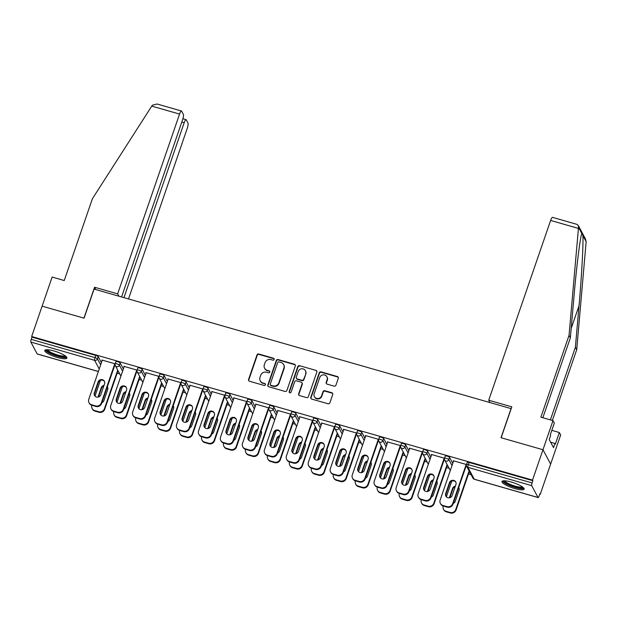 <?xml version="1.0" encoding="UTF-8"?>
<svg xmlns="http://www.w3.org/2000/svg" width="617" height="617" viewBox="0 0 617 617"><rect width="100%" height="100%" fill="white"/><g stroke="black" fill="none" stroke-linecap="round" stroke-linejoin="round"><path stroke-width="0.93" d="M274.164 359.464A1.033 0.979 -28.1 0 0 273.524 358.238L258.839 354.027A1.473 1.404 -28.1 0 0 256.988 354.991L248.558 379.486A1.473 1.404 -28.1 0 0 249.469 381.237L264.153 385.448A1.033 0.979 -28.1 0 0 265.387 384.005A1.033 0.979 -28.1 0 0 264.809 383.543L262.911 382.995A4.72 4.481 -28.1 0 1 259.988 377.38L260.69 375.337A4.72 4.481 -28.1 0 1 266.606 372.252L268.511 372.791A1.033 0.979 -28.1 0 0 269.745 371.357A1.033 0.979 -28.1 0 0 269.166 370.886L267.261 370.347A4.72 4.481 -28.1 0 1 264.338 364.724L265.048 362.68A4.72 4.481 -28.1 0 1 270.963 359.595L272.868 360.143A1.033 0.979 -28.1 0 0 274.164 359.464M274.187 358.924A1.033 0.979 -28.1 0 0 273.747 358.654L259.063 354.443A1.473 1.404 -28.1 0 0 257.212 355.407L248.782 379.902A1.473 1.404 -28.1 0 0 248.767 380.774M265.472 384.229A1.033 0.979 -28.1 0 0 265.032 383.959L262.911 382.995M269.83 371.581A1.033 0.979 -28.1 0 0 269.39 371.311L267.261 370.347M511.308 482.054A11.723 2.591 -161 0 0 501.968 481.499A11.723 2.591 -161 0 0 514.794 488.579A11.723 2.591 -161 0 0 524.134 489.134A11.723 2.591 -161 0 0 511.308 482.054M54.088 350.988A11.723 2.591 -161 0 0 44.748 350.433A11.723 2.591 -161 0 0 57.574 357.513A11.723 2.591 -161 0 0 66.914 358.068A11.723 2.591 -161 0 0 54.088 350.988M334.09 386.134A1.473 1.404 -28.1 0 0 335.941 385.17L338.309 378.298A1.473 1.404 -28.1 0 0 337.391 376.547L321.087 371.874A1.473 1.404 -28.1 0 0 319.236 372.838L310.806 397.325A1.473 1.404 -28.1 0 0 311.716 399.083L328.02 403.757A1.473 1.404 -28.1 0 0 329.871 402.793L332.733 394.494A1.473 1.404 -28.1 0 0 331.815 392.736L324.843 390.738A1.473 1.404 -28.1 0 0 322.992 391.702L321.573 395.813A3.949 3.748 -28.1 0 1 314.392 396.615A3.949 3.748 -28.1 0 1 314.176 393.7L319.729 377.573A3.949 3.748 -28.1 0 1 326.91 376.771A3.949 3.748 -28.1 0 1 327.126 379.694L326.2 382.378A1.473 1.404 -28.1 0 0 327.11 384.136L334.09 386.134M121.58 296.962L182.593 119.767A4.512 1.018 106 0 0 183.357 114.353L181.653 111.176A4.512 1.018 106 0 0 181.467 110.998A4.512 1.018 106 0 0 179.555 114.076L151.767 106.109L92.403 198.743L64.237 280.527L52.136 277.056L42.11 306.163L84.059 318.187L94.085 289.08L511.046 408.608L501.019 437.715L542.968 449.739L532.517 480.095L31.66 336.52L31.991 337.152L31.228 339.365L95.003 357.644L95.766 355.431L31.991 337.152M95.812 289.574L94.563 287.237L83.92 318.148L42.11 306.163L31.66 336.52M295.335 365.981A1.473 1.404 -28.1 0 0 294.417 364.231L278.113 359.557A1.473 1.404 -28.1 0 0 276.262 360.521L267.832 385.008A1.473 1.404 -28.1 0 0 268.75 386.766L285.054 391.44A1.473 1.404 -28.1 0 0 286.897 390.476L295.335 365.981M299.6 365.711L315.904 370.385A1.473 1.404 -28.1 0 1 316.822 372.144L308.384 396.631A1.473 1.404 -28.1 0 1 306.533 397.595L299.561 395.597A1.473 1.404 -28.1 0 1 298.643 393.839L302.068 383.905A1.473 1.404 -28.1 0 0 301.15 382.154L296.522 380.828A1.473 1.404 -28.1 0 0 294.671 381.792L291.116 392.127A1.033 0.979 -28.1 0 1 289.234 392.343A1.033 0.979 -28.1 0 1 289.18 391.579L297.749 366.675A1.473 1.404 -28.1 0 1 299.6 365.711L315.904 370.385M37.398 353.981A2.252 0.509 -74 0 1 37.267 354.004A2.252 0.509 -74 0 1 37.174 353.919L30.85 342.073A2.252 0.509 -74 0 1 31.228 339.365M552.994 420.632L554.313 423.1L550.302 434.746L550.657 435.409L549.23 439.574L553.542 447.649L554.976 443.492L555.331 444.163L559.341 432.517L560.66 434.985L550.634 464.092L542.968 449.739L501.158 437.754L511.802 406.842L488.718 400.225L550.626 220.446A4.512 1.018 -74 0 1 552.539 217.361L576.934 224.357L578.237 225.413L578.522 227.38L569.044 335.378L540.885 417.161L552.994 420.632L542.968 449.739L550.634 464.092L540.183 494.448L539.682 494.31M532.517 480.095L532.857 480.72L532.093 482.941A2.252 0.509 106 0 0 531.707 485.648L538.032 497.495A2.252 0.509 106 0 0 538.124 497.58A2.252 0.509 106 0 0 539.088 496.037L539.852 493.824L540.183 494.448M471.095 474.643L468.504 473.902M449.137 468.349L446.546 467.609M427.18 462.056L424.581 461.315M405.215 455.762L402.623 455.014M383.257 449.469L380.666 448.721M361.3 443.168L358.701 442.428M339.335 436.875L336.743 436.134M317.377 430.581L314.786 429.841M295.42 424.288L292.82 423.54M273.454 417.994L270.863 417.246M251.497 411.693L248.906 410.953M229.539 405.4L226.94 404.659M207.574 399.106L204.983 398.366M185.617 392.813L183.025 392.065M163.659 386.52L161.06 385.772M141.694 380.219L139.103 379.478M119.737 373.925L117.145 373.185M115.047 364.439L101.589 403.51A4.512 4.28 151.9 0 1 95.936 406.456L95.643 405.917L91.563 404.744A4.512 4.28 -28.1 0 1 88.771 399.376L102.283 360.135L102.137 360.552L101.844 360.004L115.163 363.829A2.252 2.252 0 0 0 115.31 365.634L120.909 376.115M114.669 364.146L115.063 364.254M445.351 456.171A2.252 0.501 19 0 1 445.327 456.04A2.252 0.501 19 0 1 447.124 456.148A2.252 0.501 19 0 1 449.569 457.382L452.778 463.382M467.308 462.465A2.252 0.501 19 0 1 467.285 462.334A2.252 0.501 19 0 1 469.082 462.442L468.318 464.663L532.093 482.941M532.857 480.72L469.082 462.442M95.766 355.431A2.252 0.501 19 0 1 98.211 356.665L101.412 362.657M444.448 458.863L430.99 497.934A4.512 4.28 151.9 0 1 425.337 500.888L425.044 500.341L420.964 499.168A4.512 4.28 -28.1 0 1 418.172 493.801L431.684 454.559L431.538 454.976L431.244 454.436L444.564 458.254M444.07 458.57L444.464 458.686M401.428 443.584A2.252 0.501 19 0 1 401.405 443.453A2.252 0.501 19 0 1 403.202 443.561A2.252 0.501 19 0 1 405.654 444.788L408.855 450.788M400.526 446.276L387.067 485.348A4.512 4.28 151.9 0 1 381.414 488.294L381.129 487.754L377.041 486.582A4.512 4.28 -28.1 0 1 374.249 481.214L387.623 442.389L387.322 441.841L400.649 445.659M400.148 445.975L400.541 446.091M357.505 430.99A2.252 0.501 19 0 1 357.49 430.859A2.252 0.501 19 0 1 359.287 430.967A2.252 0.501 19 0 1 361.732 432.201L364.932 438.201M343.839 429.378L343.692 429.794L343.407 429.255L356.726 433.072M356.225 433.389L356.626 433.504M313.59 418.403A2.252 0.501 19 0 1 313.567 418.272A2.252 0.501 19 0 1 315.364 418.38A2.252 0.501 19 0 1 317.809 419.614L321.017 425.607M312.688 421.095L299.23 460.166A4.512 4.28 151.9 0 1 293.576 463.112L293.283 462.573L289.203 461.4A4.512 4.28 -28.1 0 1 286.411 456.032L299.924 416.791L299.777 417.208L299.484 416.66L312.804 420.478A2.252 2.252 0 0 0 312.95 422.283L318.549 432.772M312.31 420.802L312.703 420.91M269.668 405.809A2.252 0.501 19 0 1 269.644 405.685A2.252 0.501 19 0 1 271.441 405.785A2.252 0.501 19 0 1 273.894 407.019L277.095 413.02M255.862 404.621L255.561 404.073L268.889 407.891M268.387 408.207L268.781 408.323M225.745 393.222A2.252 0.501 19 0 1 225.729 393.091A2.252 0.501 19 0 1 227.526 393.199A2.252 0.501 19 0 1 229.971 394.433L233.172 400.433M224.843 395.913L211.392 434.985A4.512 4.28 151.9 0 1 205.739 437.931L205.446 437.391L201.366 436.219A4.512 4.28 -28.1 0 1 198.574 430.851L212.086 391.61L211.932 392.026L211.646 391.479L224.966 395.304A2.252 2.252 0 0 0 225.105 397.109L230.704 407.598M224.465 395.62L224.866 395.728M181.83 380.627A2.252 0.501 19 0 1 181.807 380.504A2.252 0.501 19 0 1 183.604 380.612A2.252 0.501 19 0 1 186.049 381.838L189.257 387.838M180.928 383.327L167.469 422.398A4.512 4.28 151.9 0 1 161.816 425.344L161.523 424.804L157.443 423.632A4.512 4.28 -28.1 0 1 154.651 418.264L168.163 379.015L168.017 379.44L167.724 378.892L181.043 382.71M180.55 383.026L180.943 383.142M137.907 368.041A2.252 0.501 19 0 1 137.884 367.909A2.252 0.501 19 0 1 139.681 368.017A2.252 0.501 19 0 1 142.134 369.251L145.334 375.252M137.005 370.732L123.547 409.804A4.512 4.28 151.9 0 1 117.893 412.758L117.608 412.21L113.52 411.038A4.512 4.28 -28.1 0 1 110.728 405.67L124.241 366.429L124.094 366.845L123.801 366.305L137.128 370.123A2.252 2.252 0 0 0 137.267 371.928L142.866 382.417M136.627 370.439L137.02 370.555M115.95 361.747A2.252 0.501 19 0 1 115.927 361.616A2.252 0.501 19 0 1 117.724 361.724A2.252 0.501 19 0 1 120.168 362.958L123.377 368.958M146.059 373.146L145.766 372.599L159.086 376.416A2.252 2.252 0 0 0 159.225 378.221L164.824 388.71M158.584 376.732L158.985 376.848M159.865 374.334A2.252 0.501 19 0 1 159.849 374.21A2.252 0.501 19 0 1 161.646 374.311A2.252 0.501 19 0 1 164.091 375.545L167.292 381.545M189.982 385.733L189.681 385.185L203.008 389.003A2.252 2.252 0 0 0 203.147 390.808L208.747 401.297M202.507 389.327L202.9 389.435M203.787 386.928A2.252 0.501 19 0 1 203.764 386.797A2.252 0.501 19 0 1 205.561 386.905A2.252 0.501 19 0 1 208.014 388.139L211.215 394.132M246.808 402.207L233.349 441.278A4.512 4.28 151.9 0 1 227.696 444.232L227.403 443.685L223.323 442.512A4.512 4.28 -28.1 0 1 220.531 437.144L234.044 397.903L233.897 398.32L233.604 397.78L246.923 401.598A2.252 2.252 0 0 0 247.07 403.402L252.669 413.891M246.43 401.914L246.823 402.029M247.71 399.515A2.252 0.501 19 0 1 247.687 399.384A2.252 0.501 19 0 1 249.484 399.492A2.252 0.501 19 0 1 251.929 400.726L255.137 406.726M290.723 414.801L277.272 453.873A4.512 4.28 151.9 0 1 271.619 456.819L271.326 456.279L267.246 455.107A4.512 4.28 -28.1 0 1 264.454 449.739L277.966 410.49L277.812 410.914L277.527 410.367L290.846 414.184A2.252 2.252 0 0 0 290.985 415.989L296.584 426.478M290.345 414.501L290.746 414.616M291.625 412.102A2.252 0.501 19 0 1 291.61 411.979A2.252 0.501 19 0 1 293.407 412.087A2.252 0.501 19 0 1 295.851 413.313L299.052 419.313M334.645 427.388L321.187 466.46A4.512 4.28 151.9 0 1 315.534 469.414L315.248 468.866L311.161 467.694A4.512 4.28 -28.1 0 1 308.369 462.326L321.881 423.085L321.735 423.501L321.442 422.953L334.769 426.779A2.252 2.252 0 0 0 334.908 428.584L340.507 439.073M334.267 427.095L334.661 427.203M335.548 424.697A2.252 0.501 19 0 1 335.525 424.565A2.252 0.501 19 0 1 337.322 424.673A2.252 0.501 19 0 1 339.774 425.907L342.975 431.908M378.568 439.983L365.11 479.054A4.512 4.28 151.9 0 1 359.456 482L359.163 481.453L355.083 480.288A4.512 4.28 -28.1 0 1 352.292 474.92L365.804 435.671L365.657 436.096L365.364 435.548L378.684 439.366A2.252 2.252 0 0 0 378.83 441.17L384.43 451.659M378.19 439.682L378.583 439.798M379.47 437.283A2.252 0.501 19 0 1 379.447 437.16A2.252 0.501 19 0 1 381.244 437.26A2.252 0.501 19 0 1 383.689 438.494L386.898 444.495M422.483 452.569L409.032 491.641A4.512 4.28 151.9 0 1 403.379 494.587L403.086 494.047L399.006 492.875A4.512 4.28 -28.1 0 1 396.214 487.507L409.727 448.266L409.572 448.682L409.287 448.135L422.606 451.952A2.252 2.252 0 0 0 422.745 453.757L428.345 464.246M422.105 452.276L422.506 452.384M423.385 449.878A2.252 0.501 19 0 1 423.37 449.747A2.252 0.501 19 0 1 425.167 449.855A2.252 0.501 19 0 1 427.612 451.089L430.813 457.089M466.406 465.156L452.947 504.236A4.512 4.28 151.9 0 1 447.294 507.182L447.009 506.634L442.921 505.462A4.512 4.28 -28.1 0 1 440.129 500.094L453.642 460.853L453.495 461.269L453.202 460.729L466.529 464.547A2.252 2.252 0 0 0 466.668 466.352L472.992 478.198A2.252 2.252 0 0 0 474.357 479.301A2.252 0.509 106 0 0 474.488 479.278M466.028 464.863L466.421 464.979M146.052 373.138L132.694 411.963A4.512 4.28 -28.1 0 0 135.485 417.339L135.771 417.879A4.512 4.28 -28.1 0 0 138.586 423.154L142.674 424.326A4.512 4.28 -28.1 0 0 148.327 421.372L148.62 421.92L161.924 383.273M189.974 385.733L176.609 424.558A4.512 4.28 -28.1 0 0 179.4 429.926L179.694 430.473A4.512 4.28 -28.1 0 0 182.509 435.741L186.589 436.913A4.512 4.28 -28.1 0 0 192.249 433.967L192.535 434.507L205.847 395.859M255.854 404.613L242.489 443.438A4.512 4.28 -28.1 0 0 245.281 448.814L245.574 449.353A4.512 4.28 -28.1 0 0 248.389 454.629L252.469 455.801A4.512 4.28 -28.1 0 0 258.13 452.847L258.415 453.395L271.727 414.747M264.6 368.218L264.824 368.634A4.72 4.481 -28.1 0 0 267.485 370.763M260.243 380.866L260.467 381.291A4.72 4.481 -28.1 0 0 263.127 383.419M295.342 365.11A1.473 1.404 -28.1 0 0 294.641 364.647L278.336 359.973A1.473 1.404 -28.1 0 0 276.485 360.937L268.056 385.424A1.473 1.404 -28.1 0 0 268.04 386.296M278.977 361.894A1.033 0.979 -28.1 0 0 277.681 362.572L270.285 384.067A1.033 0.979 -28.1 0 0 270.925 385.293L272.922 385.872A4.72 4.481 -28.1 0 0 278.845 382.787L283.905 368.087A4.72 4.481 -28.1 0 0 280.982 362.464L278.977 361.894M270.339 384.831L270.562 385.247A1.033 0.979 -28.1 0 0 271.148 385.718L270.925 385.293M283.65 364.601L283.874 365.017A4.72 4.481 -28.1 0 1 284.128 368.511L279.069 383.203A4.72 4.481 -28.1 0 1 273.146 386.288L271.148 385.718M316.829 371.272A1.473 1.404 -28.1 0 0 316.128 370.802M301.983 382.818L302.207 383.234A1.473 1.404 -28.1 0 1 302.291 384.329L298.867 394.263A1.473 1.404 -28.1 0 0 298.859 395.135M299.823 366.128A1.473 1.404 -28.1 0 0 297.972 367.092L289.404 391.996A1.033 0.979 -28.1 0 0 289.373 392.535M305.616 373.601A3.949 3.748 -28.1 0 0 301.644 368.773A3.949 3.748 -28.1 0 0 298.219 371.48L296.268 377.164A1.473 1.404 -28.1 0 0 297.178 378.923L301.806 380.249A1.473 1.404 -28.1 0 0 303.657 379.285L305.839 374.018A3.949 3.748 -28.1 0 0 305.623 371.102L305.4 370.686M296.345 378.252L296.569 378.676A1.473 1.404 -28.1 0 0 297.402 379.339L297.178 378.923M305.839 374.018L303.88 379.702A1.473 1.404 -28.1 0 1 302.029 380.666L297.402 379.339M326.91 376.771L327.133 377.195A3.949 3.748 -28.1 0 1 327.349 380.111L326.424 382.802A1.473 1.404 -28.1 0 0 326.408 383.674M314.392 396.615L314.616 397.032A3.949 3.748 -28.1 0 0 321.796 396.237L321.573 395.813M332.74 393.623A1.473 1.404 -28.1 0 0 332.039 393.152L325.066 391.155A1.473 1.404 -28.1 0 0 323.215 392.119L321.796 396.237M338.317 377.427A1.473 1.404 -28.1 0 0 337.615 376.964L321.31 372.29A1.473 1.404 -28.1 0 0 319.459 373.254L311.03 397.741A1.473 1.404 -28.1 0 0 311.014 398.613M104.018 385.417A3.455 3.278 -28.1 0 0 101.203 387.761L97.987 397.101M101.867 402.7A3.455 3.278 -28.1 0 0 103.911 400.572L107.682 389.62A3.455 3.278 -28.1 0 0 107.343 386.813M100.424 380.365L95.003 396.129M95.936 406.456L91.856 405.292A4.512 4.28 -28.1 0 0 94.671 410.56L98.751 411.732A4.512 4.28 -28.1 0 0 104.404 408.786L104.697 409.333L118.001 370.686M117.716 370.138L104.404 408.786M94.671 410.56L94.956 411.107L99.044 412.279L98.751 411.732M107.62 387.345A3.455 3.278 -28.1 0 0 107.296 386.936M103.787 386.088A3.455 3.278 -28.1 0 0 101.496 388.309L98.512 396.97M94.956 411.107A4.512 4.28 151.9 0 1 92.411 409.071L92.126 408.531M104.697 409.333A4.512 4.28 151.9 0 1 99.044 412.279M94.671 395.721A3.455 3.278 151.9 0 1 94.617 393.445L98.388 382.494A3.455 3.278 151.9 0 1 104.52 381.53M91.563 404.744L91.856 405.292A4.512 4.28 151.9 0 1 89.303 403.256L89.018 402.708M114.808 363.721L101.296 402.97L101.589 403.51M94.324 392.898L98.095 381.946A3.455 3.278 151.9 0 1 104.381 381.244A3.455 3.278 151.9 0 1 104.574 383.805L100.802 394.757A3.455 3.278 151.9 0 1 94.517 395.451A3.455 3.278 151.9 0 1 94.324 392.898L94.617 393.445M95.643 405.917A4.512 4.28 -28.1 0 0 101.296 402.97M65.834 356.317A10.15 2.244 19 0 1 52.769 354.227A10.15 2.244 19 0 1 46.676 349.716M47.571 349.731A9.394 2.075 -161 0 0 53.263 353.448A9.394 2.075 -161 0 0 65.124 355.778M45.272 349.955A11.646 2.576 -161 0 0 52.26 354.389A11.646 2.576 -161 0 0 66.798 357.366M523.054 487.376A10.15 2.244 19 0 1 519.491 488.016A10.15 2.244 19 0 1 508.716 484.731A10.15 2.244 19 0 1 503.896 480.782M504.791 480.797A9.394 2.075 -161 0 0 510.166 484.384A9.394 2.075 -161 0 0 519.283 487.037A9.394 2.075 -161 0 0 522.344 486.844M502.493 481.021A11.646 2.576 -161 0 0 509.387 485.409A11.646 2.576 -161 0 0 520.386 488.579A11.646 2.576 -161 0 0 524.018 488.433M151.767 106.109L152.376 105.222L157.073 104.003L181.467 110.998M128.506 298.944L187.221 128.429A4.512 1.018 106 0 0 187.977 123.014L186.28 119.837A4.512 1.018 106 0 0 186.095 119.659A4.512 1.018 106 0 0 184.182 122.737L181.807 122.058M123.955 297.641L184.182 122.737M118.896 296.191L117.646 293.854L179.555 114.076M94.563 287.237L117.646 293.854M550.387 419.884L575.391 347.263L576.71 349.731L586.15 241.663L585.502 239.018L578.237 225.413M575.391 347.263L579.031 305.708C581.684 276.316 583.574 241.347 582.826 235.432C582.494 233.596 582.17 232.987 581.846 233.612L581.708 233.99M559.341 432.517L551.814 430.358M576.71 349.731L552.362 420.447M488.718 400.225L489.967 402.562M569.044 335.378L570.363 337.846L542.86 417.724M578.522 227.38L581.846 233.612C580.42 235.455 576.517 266.637 574.003 296.291L570.363 337.846M554.976 443.492L550.665 442.25M125.976 391.718A3.455 3.278 -28.1 0 0 123.161 394.062L119.953 403.395M123.832 408.994A3.455 3.278 -28.1 0 0 125.868 406.865L129.639 395.913A3.455 3.278 -28.1 0 0 129.3 393.106M122.39 386.658L116.96 402.423M117.893 412.758L113.813 411.585A4.512 4.28 -28.1 0 0 116.628 416.861L120.708 418.025A4.512 4.28 -28.1 0 0 126.369 415.079L126.655 415.627L139.966 376.979M139.673 376.432L126.369 415.079M116.628 416.861L116.921 417.401L121.001 418.573L120.708 418.025M129.585 393.638A3.455 3.278 -28.1 0 0 129.254 393.23M125.745 392.381A3.455 3.278 -28.1 0 0 123.454 394.602L120.469 403.271M116.921 417.401A4.512 4.28 151.9 0 1 114.376 415.364L114.083 414.825M126.655 415.627A4.512 4.28 151.9 0 1 121.001 418.573M147.933 398.011A3.455 3.278 -28.1 0 0 145.126 400.356L141.91 409.688M145.789 415.287A3.455 3.278 -28.1 0 0 147.825 413.159L151.597 402.215A3.455 3.278 -28.1 0 0 151.258 399.4M144.347 392.952L138.918 408.716M161.631 382.725L148.327 421.372M138.586 423.154L138.879 423.694L142.959 424.866L142.674 424.326M151.543 399.932A3.455 3.278 -28.1 0 0 151.219 399.523M147.702 398.682A3.455 3.278 -28.1 0 0 145.411 400.896L142.434 409.565M138.879 423.694A4.512 4.28 151.9 0 1 136.334 421.666L136.041 421.118M148.62 421.92A4.512 4.28 151.9 0 1 142.959 424.866M169.899 404.305A3.455 3.278 -28.1 0 0 167.084 406.649L163.867 415.981M167.747 421.581A3.455 3.278 -28.1 0 0 169.791 419.46L173.562 408.508A3.455 3.278 -28.1 0 0 173.223 405.693M166.305 399.245L160.883 415.01M161.816 425.344L157.736 424.172A4.512 4.28 -28.1 0 0 160.551 429.447L164.631 430.62A4.512 4.28 -28.1 0 0 170.284 427.674L170.577 428.213L183.881 389.566M183.596 389.026L170.284 427.674M160.551 429.447L160.836 429.995L164.924 431.16L164.631 430.62M173.5 406.225A3.455 3.278 -28.1 0 0 173.176 405.824M169.667 404.976A3.455 3.278 -28.1 0 0 167.377 407.197L164.392 415.858M160.836 429.995A4.512 4.28 151.9 0 1 158.291 427.959L158.006 427.411M170.577 428.213A4.512 4.28 151.9 0 1 164.924 431.16M191.856 410.598A3.455 3.278 -28.1 0 0 189.041 412.943L185.833 422.283M189.712 427.882A3.455 3.278 -28.1 0 0 191.748 425.753L195.52 414.801A3.455 3.278 -28.1 0 0 195.18 411.994M188.27 405.546L182.84 421.311M205.554 395.32L192.249 433.967M182.509 435.741L182.802 436.288L186.882 437.461L186.589 436.913M195.466 412.526A3.455 3.278 -28.1 0 0 195.142 412.117M191.625 411.269A3.455 3.278 -28.1 0 0 189.334 413.49L186.349 422.151M182.802 436.288A4.512 4.28 151.9 0 1 180.257 434.252L179.963 433.712M192.535 434.507A4.512 4.28 151.9 0 1 186.882 437.461M213.814 416.891A3.455 3.278 -28.1 0 0 211.006 419.236L207.79 428.576M211.67 434.175A3.455 3.278 -28.1 0 0 213.706 432.047L217.477 421.095A3.455 3.278 -28.1 0 0 217.138 418.287M210.227 411.84L204.798 427.604M205.739 437.931L201.651 436.767A4.512 4.28 -28.1 0 0 204.466 442.034L208.554 443.207A4.512 4.28 -28.1 0 0 214.207 440.26L214.5 440.808L227.804 402.161M227.511 401.613L214.207 440.26M204.466 442.034L204.759 442.582L208.839 443.754L208.554 443.207M217.423 418.82A3.455 3.278 -28.1 0 0 217.099 418.411M213.59 417.562A3.455 3.278 -28.1 0 0 211.292 419.784L208.315 428.445M204.759 442.582A4.512 4.28 151.9 0 1 202.214 440.546L201.921 440.006M214.5 440.808A4.512 4.28 151.9 0 1 208.839 443.754M116.636 402.014A3.455 3.278 151.9 0 1 116.574 399.739L120.346 388.787A3.455 3.278 151.9 0 1 126.477 387.823M113.52 411.038L113.813 411.585A4.512 4.28 151.9 0 1 111.268 409.549L110.975 409.009M136.773 370.023L123.261 409.264L123.547 409.804M116.289 399.191L120.06 388.24A3.455 3.278 151.9 0 1 126.346 387.545A3.455 3.278 151.9 0 1 126.531 390.098L122.76 401.05A3.455 3.278 151.9 0 1 116.474 401.752A3.455 3.278 151.9 0 1 116.289 399.191L116.574 399.739M117.608 412.21A4.512 4.28 -28.1 0 0 123.261 409.264M138.594 408.307A3.455 3.278 151.9 0 1 138.54 406.032L142.311 395.081A3.455 3.278 151.9 0 1 148.435 394.116M158.962 377.026L145.512 416.105A4.512 4.28 151.9 0 1 139.858 419.051L135.771 417.879A4.512 4.28 151.9 0 1 133.226 415.843L132.933 415.303M158.731 376.316L145.219 415.557L145.512 416.105M139.858 419.051L139.565 418.503L135.485 417.339M138.247 405.485L142.018 394.541A3.455 3.278 151.9 0 1 148.304 393.839A3.455 3.278 151.9 0 1 148.496 396.392L144.725 407.343A3.455 3.278 151.9 0 1 138.432 408.045A3.455 3.278 151.9 0 1 138.247 405.485L138.54 406.032M139.565 418.503A4.512 4.28 -28.1 0 0 145.219 415.557M160.551 414.601A3.455 3.278 151.9 0 1 160.497 412.326L164.269 401.374A3.455 3.278 151.9 0 1 170.4 400.41M157.443 423.632L157.736 424.172A4.512 4.28 151.9 0 1 155.183 422.144L154.898 421.596M180.688 382.609L167.176 421.851L167.469 422.398M160.204 411.786L163.975 400.834A3.455 3.278 151.9 0 1 170.269 400.132A3.455 3.278 151.9 0 1 170.454 402.685L166.683 413.637A3.455 3.278 151.9 0 1 160.397 414.339A3.455 3.278 151.9 0 1 160.204 411.786L160.497 412.326M161.523 424.804A4.512 4.28 -28.1 0 0 167.176 421.851M182.516 420.902A3.455 3.278 151.9 0 1 182.455 418.619L186.226 407.675A3.455 3.278 151.9 0 1 192.357 406.703M202.885 389.62L189.427 428.692A4.512 4.28 151.9 0 1 183.773 431.638L179.694 430.473A4.512 4.28 151.9 0 1 177.148 428.437L176.855 427.889M202.654 388.903L189.141 428.152L189.427 428.692M183.773 431.638L183.488 431.098L179.4 429.926M182.169 418.079L185.941 407.127A3.455 3.278 151.9 0 1 192.226 406.426A3.455 3.278 151.9 0 1 192.411 408.986L188.64 419.93A3.455 3.278 151.9 0 1 182.354 420.632A3.455 3.278 151.9 0 1 182.169 418.079L182.455 418.619M183.488 431.098A4.512 4.28 -28.1 0 0 189.141 428.152M204.474 427.195A3.455 3.278 151.9 0 1 204.42 424.92L208.191 413.968A3.455 3.278 151.9 0 1 214.315 413.004M201.366 436.219L201.651 436.767A4.512 4.28 151.9 0 1 199.106 434.73L198.813 434.183M224.611 395.196L211.099 434.445L211.392 434.985M204.127 424.373L207.898 413.421A3.455 3.278 151.9 0 1 214.184 412.719A3.455 3.278 151.9 0 1 214.377 415.28L210.605 426.231A3.455 3.278 151.9 0 1 204.312 426.925A3.455 3.278 151.9 0 1 204.127 424.373L204.42 424.92M205.446 437.391A4.512 4.28 -28.1 0 0 211.099 434.445M235.779 423.193A3.455 3.278 -28.1 0 0 232.964 425.537L229.748 434.869M233.627 440.469A3.455 3.278 -28.1 0 0 235.671 438.34L239.442 427.388A3.455 3.278 -28.1 0 0 239.103 424.581M232.185 418.133L226.763 433.898M227.696 444.232L223.616 443.06A4.512 4.28 -28.1 0 0 226.431 448.335L230.511 449.5A4.512 4.28 -28.1 0 0 236.164 446.554L236.458 447.101L249.762 408.454M249.476 407.906L236.164 446.554M226.431 448.335L226.717 448.875L230.804 450.048L230.511 449.5M239.381 425.113A3.455 3.278 -28.1 0 0 239.057 424.704M235.547 423.856A3.455 3.278 -28.1 0 0 233.257 426.077L230.272 434.746M226.717 448.875A4.512 4.28 151.9 0 1 224.172 446.839L223.886 446.299M236.458 447.101A4.512 4.28 151.9 0 1 230.804 450.048M226.431 433.489A3.455 3.278 151.9 0 1 226.377 431.214L230.149 420.262A3.455 3.278 151.9 0 1 236.28 419.298M223.323 442.512L223.616 443.06A4.512 4.28 151.9 0 1 221.063 441.024L220.778 440.484M246.569 401.497L233.056 440.739L233.349 441.278M226.084 430.666L229.856 419.714A3.455 3.278 151.9 0 1 236.149 419.02A3.455 3.278 151.9 0 1 236.334 421.573L232.563 432.525A3.455 3.278 151.9 0 1 226.277 433.227A3.455 3.278 151.9 0 1 226.084 430.666L226.377 431.214M227.403 443.685A4.512 4.28 -28.1 0 0 233.056 440.739M257.736 429.486A3.455 3.278 -28.1 0 0 254.921 431.831L251.713 441.163M255.592 446.762A3.455 3.278 -28.1 0 0 257.628 444.633L261.4 433.689A3.455 3.278 -28.1 0 0 261.06 430.874M254.15 424.427L248.72 440.191M271.434 414.2L258.13 452.847M248.389 454.629L248.682 455.169L252.762 456.341L252.469 455.801M261.346 431.406A3.455 3.278 -28.1 0 0 261.022 430.998M257.505 430.157A3.455 3.278 -28.1 0 0 255.214 432.37L252.23 441.039M248.682 455.169A4.512 4.28 151.9 0 1 246.137 453.14L245.844 452.593M258.415 453.395A4.512 4.28 151.9 0 1 252.762 456.341M248.396 439.782A3.455 3.278 151.9 0 1 248.335 437.507L252.106 426.555A3.455 3.278 151.9 0 1 258.238 425.591M268.765 408.5L255.307 447.58A4.512 4.28 151.9 0 1 249.654 450.526L245.574 449.353A4.512 4.28 151.9 0 1 243.029 447.317L242.736 446.777M268.534 407.791L255.022 447.032L255.307 447.58M249.654 450.526L249.368 449.978L245.281 448.814M248.049 436.959L251.821 426.015A3.455 3.278 151.9 0 1 258.107 425.314A3.455 3.278 151.9 0 1 258.292 427.866L254.52 438.818A3.455 3.278 151.9 0 1 248.235 439.52A3.455 3.278 151.9 0 1 248.049 436.959L248.335 437.507M249.368 449.978A4.512 4.28 -28.1 0 0 255.022 447.032M279.694 435.779A3.455 3.278 -28.1 0 0 276.886 438.124L273.67 447.456M277.55 453.063A3.455 3.278 -28.1 0 0 279.586 450.934L283.357 439.983A3.455 3.278 -28.1 0 0 283.018 437.168M276.108 430.72L270.678 446.484M267.523 455.647A4.512 4.28 -28.1 0 0 270.346 460.922L274.434 462.094A4.512 4.28 -28.1 0 0 280.087 459.148L280.38 459.688L293.684 421.041M293.391 420.501L280.087 459.148M270.346 460.922L270.639 461.47L274.719 462.634L274.434 462.094M283.303 437.708A3.455 3.278 -28.1 0 0 282.979 437.299M279.47 436.45A3.455 3.278 -28.1 0 0 277.172 438.672L274.195 447.333M270.639 461.47A4.512 4.28 151.9 0 1 268.094 459.434L267.801 458.886M280.38 459.688A4.512 4.28 151.9 0 1 274.719 462.634M270.354 446.076A3.455 3.278 151.9 0 1 270.3 443.8L274.071 432.849A3.455 3.278 151.9 0 1 280.195 431.885M271.619 456.819L267.531 455.647A4.512 4.28 151.9 0 1 264.986 453.618L264.693 453.071M290.491 414.084L276.979 453.325L277.272 453.873M270.007 443.261L273.778 432.309A3.455 3.278 151.9 0 1 280.064 431.607A3.455 3.278 151.9 0 1 280.257 434.16L276.485 445.112A3.455 3.278 151.9 0 1 270.192 445.813A3.455 3.278 151.9 0 1 270.007 443.261L270.3 443.8M271.326 456.279A4.512 4.28 -28.1 0 0 276.979 453.325M301.659 442.073A3.455 3.278 -28.1 0 0 298.844 444.417L295.628 453.757M299.507 459.357A3.455 3.278 -28.1 0 0 301.551 457.228L305.322 446.276A3.455 3.278 -28.1 0 0 304.983 443.469M298.065 437.021L292.643 452.785M293.576 463.112L289.496 461.948A4.512 4.28 -28.1 0 0 292.311 467.216L296.391 468.388A4.512 4.28 -28.1 0 0 302.045 465.442L302.338 465.982L315.642 427.334M315.356 426.794L302.045 465.442M292.311 467.216L292.597 467.763L296.684 468.935L296.391 468.388M305.261 444.001A3.455 3.278 -28.1 0 0 304.937 443.592M301.428 442.744A3.455 3.278 -28.1 0 0 299.137 444.965L296.152 453.626M292.597 467.763A4.512 4.28 151.9 0 1 290.052 465.727L289.766 465.187M302.338 465.982A4.512 4.28 151.9 0 1 296.684 468.935M292.311 452.377A3.455 3.278 151.9 0 1 292.257 450.094L296.029 439.15A3.455 3.278 151.9 0 1 302.16 438.178M289.203 461.4L289.496 461.948A4.512 4.28 151.9 0 1 286.944 459.912L286.658 459.364M312.457 420.378L298.937 459.626L299.23 460.166M291.964 449.554L295.736 438.602A3.455 3.278 151.9 0 1 302.029 437.9A3.455 3.278 151.9 0 1 302.214 440.461L298.443 451.413A3.455 3.278 151.9 0 1 292.157 452.107A3.455 3.278 151.9 0 1 291.964 449.554L292.257 450.094M293.283 462.573A4.512 4.28 -28.1 0 0 298.937 459.626M323.617 448.366A3.455 3.278 -28.1 0 0 320.801 450.718L317.593 460.051M321.472 465.65A3.455 3.278 -28.1 0 0 323.509 463.521L327.28 452.569A3.455 3.278 -28.1 0 0 326.941 449.762M320.03 443.314L314.601 459.079M311.446 468.241A4.512 4.28 -28.1 0 0 314.269 473.517L318.349 474.681A4.512 4.28 -28.1 0 0 324.01 471.735L324.295 472.283L337.607 433.635M337.314 433.088L324.01 471.735M314.269 473.517L314.562 474.057L318.642 475.229L318.349 474.681M327.226 450.294A3.455 3.278 -28.1 0 0 326.902 449.886M323.385 449.037A3.455 3.278 -28.1 0 0 321.095 451.258L318.11 459.927M314.562 474.057A4.512 4.28 151.9 0 1 312.017 472.02L311.724 471.481M324.295 472.283A4.512 4.28 151.9 0 1 318.642 475.229M314.277 458.67A3.455 3.278 151.9 0 1 314.215 456.395L317.986 445.443A3.455 3.278 151.9 0 1 324.118 444.479M315.534 469.414L311.454 468.241A4.512 4.28 151.9 0 1 308.909 466.205L308.616 465.658M334.414 426.671L320.902 465.92L321.187 466.46M313.93 455.847L317.701 444.896A3.455 3.278 151.9 0 1 323.987 444.194A3.455 3.278 151.9 0 1 324.172 446.754L320.4 457.706A3.455 3.278 151.9 0 1 314.115 458.408A3.455 3.278 151.9 0 1 313.93 455.847L314.215 456.395M315.248 468.866A4.512 4.28 -28.1 0 0 320.902 465.92M345.574 454.667A3.455 3.278 -28.1 0 0 342.767 457.012L339.551 466.344M343.43 471.943A3.455 3.278 -28.1 0 0 345.466 469.815L349.237 458.863A3.455 3.278 -28.1 0 0 348.898 456.056M341.988 449.608L336.558 465.372M356.603 433.682L343.152 472.761A4.512 4.28 151.9 0 1 337.499 475.707L333.411 474.535A4.512 4.28 -28.1 0 0 336.226 479.81L340.314 480.975A4.512 4.28 -28.1 0 0 345.967 478.028L346.26 478.576L359.564 439.929M359.271 439.381L345.967 478.028M336.226 479.81L336.52 480.35L340.599 481.522L340.314 480.975M349.183 456.588A3.455 3.278 -28.1 0 0 348.86 456.179M345.35 455.331A3.455 3.278 -28.1 0 0 343.052 457.552L340.075 466.221M336.52 480.35A4.512 4.28 151.9 0 1 333.974 478.322L333.681 477.774M346.26 478.576A4.512 4.28 151.9 0 1 340.599 481.522M336.234 464.963A3.455 3.278 151.9 0 1 336.18 462.688L339.952 451.737A3.455 3.278 151.9 0 1 346.075 450.772M333.411 474.535A4.512 4.28 151.9 0 1 330.866 472.499L330.573 471.959A4.512 4.28 -28.1 0 0 333.126 473.987L333.411 474.535M330.573 471.959A4.512 4.28 -28.1 0 1 330.334 468.619L343.846 429.378M356.371 432.972L342.859 472.213L343.152 472.761M337.499 475.707L337.206 475.159L333.126 473.987M335.887 462.141L339.659 451.189A3.455 3.278 151.9 0 1 345.944 450.495A3.455 3.278 151.9 0 1 346.137 453.048L342.366 463.999A3.455 3.278 151.9 0 1 336.072 464.701A3.455 3.278 151.9 0 1 335.887 462.141L336.18 462.688M337.206 475.159A4.512 4.28 -28.1 0 0 342.859 472.213M367.539 460.961A3.455 3.278 -28.1 0 0 364.724 463.305L361.508 472.637M365.387 478.237A3.455 3.278 -28.1 0 0 367.431 476.108L371.203 465.164A3.455 3.278 -28.1 0 0 370.863 462.349M363.945 455.901L358.523 471.666M355.369 480.828A4.512 4.28 -28.1 0 0 358.192 486.103L362.272 487.276A4.512 4.28 -28.1 0 0 367.925 484.322L368.218 484.869L381.522 446.222M381.237 445.682L367.925 484.322M358.192 486.103L358.477 486.651L362.565 487.816L362.272 487.276M371.141 462.881A3.455 3.278 -28.1 0 0 370.817 462.472M367.308 461.632A3.455 3.278 -28.1 0 0 365.017 463.845L362.032 472.514M358.477 486.651A4.512 4.28 151.9 0 1 355.932 484.615L355.647 484.067M368.218 484.869A4.512 4.28 151.9 0 1 362.565 487.816M358.192 471.257A3.455 3.278 151.9 0 1 358.138 468.982L361.909 458.03A3.455 3.278 151.9 0 1 368.041 457.066M359.456 482L355.377 480.828A4.512 4.28 151.9 0 1 352.824 478.792L352.538 478.252M378.337 439.265L364.817 478.507L365.11 479.054M357.845 468.434L361.616 457.49A3.455 3.278 151.9 0 1 367.909 456.788A3.455 3.278 151.9 0 1 368.094 459.341L364.323 470.293A3.455 3.278 151.9 0 1 358.037 470.995A3.455 3.278 151.9 0 1 357.845 468.434L358.138 468.982M359.163 481.453A4.512 4.28 -28.1 0 0 364.817 478.507M389.497 467.254A3.455 3.278 -28.1 0 0 386.682 469.599L383.473 478.931M387.353 484.538A3.455 3.278 -28.1 0 0 389.389 482.409L393.16 471.457A3.455 3.278 -28.1 0 0 392.821 468.65M385.91 462.195L380.481 477.959M381.414 488.294L377.334 487.122A4.512 4.28 -28.1 0 0 380.149 492.397L384.229 493.569A4.512 4.28 -28.1 0 0 389.89 490.623L390.175 491.163L403.487 452.516M403.194 451.976L389.89 490.623M380.149 492.397L380.442 492.944L384.522 494.109L384.229 493.569M393.106 469.182A3.455 3.278 -28.1 0 0 392.782 468.773M389.265 467.925A3.455 3.278 -28.1 0 0 386.975 470.146L383.99 478.807M380.442 492.944A4.512 4.28 151.9 0 1 377.897 490.908L377.604 490.361M390.175 491.163A4.512 4.28 151.9 0 1 384.522 494.109M380.157 477.55A3.455 3.278 151.9 0 1 380.095 475.275L383.867 464.323A3.455 3.278 151.9 0 1 389.998 463.359M377.041 486.582L377.334 487.122A4.512 4.28 151.9 0 1 374.789 485.093L374.496 484.546M400.294 445.559L386.782 484.8L387.067 485.348M379.81 474.735L383.581 463.783A3.455 3.278 151.9 0 1 389.867 463.082A3.455 3.278 151.9 0 1 390.052 465.642L386.281 476.586A3.455 3.278 151.9 0 1 379.995 477.288A3.455 3.278 151.9 0 1 379.81 474.735L380.095 475.275M381.129 487.754A4.512 4.28 -28.1 0 0 386.782 484.8M411.454 473.548A3.455 3.278 -28.1 0 0 408.647 475.892L405.431 485.232M409.31 490.831A3.455 3.278 -28.1 0 0 411.346 488.703L415.118 477.751A3.455 3.278 -28.1 0 0 414.778 474.943M407.868 468.496L402.438 484.26M403.379 494.587L399.292 493.423A4.512 4.28 -28.1 0 0 402.107 498.69L406.194 499.863A4.512 4.28 -28.1 0 0 411.847 496.916L412.141 497.456L425.445 458.809M425.152 458.269L411.847 496.916M402.107 498.69L402.4 499.238L406.48 500.41L406.194 499.863M415.064 475.476A3.455 3.278 -28.1 0 0 414.74 475.067M411.231 474.218A3.455 3.278 -28.1 0 0 408.932 476.44L405.955 485.101M402.4 499.238A4.512 4.28 151.9 0 1 399.855 497.202L399.561 496.662M412.141 497.456A4.512 4.28 151.9 0 1 406.48 500.41M402.114 483.851A3.455 3.278 151.9 0 1 402.06 481.568L405.832 470.624A3.455 3.278 151.9 0 1 411.955 469.653M399.006 492.875L399.292 493.423A4.512 4.28 151.9 0 1 396.746 491.387L396.453 490.839M422.252 451.852L408.739 491.101L409.032 491.641M401.767 481.029L405.539 470.077A3.455 3.278 151.9 0 1 411.824 469.375A3.455 3.278 151.9 0 1 412.017 471.936L408.246 482.887A3.455 3.278 151.9 0 1 401.952 483.581A3.455 3.278 151.9 0 1 401.767 481.029L402.06 481.568M403.086 494.047A4.512 4.28 -28.1 0 0 408.739 491.101M433.419 479.841A3.455 3.278 -28.1 0 0 430.604 482.193L427.388 491.525M431.268 497.125A3.455 3.278 -28.1 0 0 433.311 494.996L437.083 484.044A3.455 3.278 -28.1 0 0 436.743 481.237M429.825 474.789L424.403 490.554M425.337 500.888L421.257 499.716A4.512 4.28 -28.1 0 0 424.072 504.991L428.152 506.156A4.512 4.28 -28.1 0 0 433.805 503.21L434.098 503.757L447.402 465.11M447.117 464.562L433.805 503.21M424.072 504.991L424.357 505.531L428.445 506.704L428.152 506.156M437.021 481.769A3.455 3.278 -28.1 0 0 436.697 481.36M433.188 480.512A3.455 3.278 -28.1 0 0 430.897 482.733L427.913 491.402M424.357 505.531A4.512 4.28 151.9 0 1 421.812 503.495L421.527 502.955M434.098 503.757A4.512 4.28 151.9 0 1 428.445 506.704M424.072 490.145A3.455 3.278 151.9 0 1 424.018 487.87L427.789 476.918A3.455 3.278 151.9 0 1 433.921 475.954M420.964 499.168L421.257 499.716A4.512 4.28 151.9 0 1 418.712 497.68L418.419 497.14M444.217 458.146L430.697 497.395L430.99 497.934M423.725 487.322L427.496 476.37A3.455 3.278 151.9 0 1 433.79 475.668A3.455 3.278 151.9 0 1 433.975 478.229L430.203 489.181A3.455 3.278 151.9 0 1 423.918 489.883A3.455 3.278 151.9 0 1 423.725 487.322L424.018 487.87M425.044 500.341A4.512 4.28 -28.1 0 0 430.697 497.395M455.377 486.142A3.455 3.278 -28.1 0 0 452.562 488.487L449.353 497.819M453.233 503.418A3.455 3.278 -28.1 0 0 455.269 501.289L459.04 490.338A3.455 3.278 -28.1 0 0 458.701 487.53M451.791 481.083L446.361 496.847M447.294 507.182L443.214 506.009A4.512 4.28 -28.1 0 0 446.029 511.285L450.109 512.457A4.512 4.28 -28.1 0 0 455.77 509.503L456.056 510.051L469.367 471.403M469.074 470.856L455.77 509.503M446.029 511.285L446.322 511.825L450.402 512.997L450.109 512.457M458.986 488.062A3.455 3.278 -28.1 0 0 458.662 487.654M455.145 486.813A3.455 3.278 -28.1 0 0 452.855 489.026L449.87 497.695M446.322 511.825A4.512 4.28 151.9 0 1 443.777 509.796L443.484 509.249M456.056 510.051A4.512 4.28 151.9 0 1 450.402 512.997M446.037 496.438A3.455 3.278 151.9 0 1 445.975 494.163L449.747 483.211A3.455 3.278 151.9 0 1 455.878 482.247M442.921 505.462L443.214 506.009A4.512 4.28 151.9 0 1 440.669 503.973L440.376 503.433M466.174 464.447L452.662 503.688L452.947 504.236M445.69 493.615L449.461 482.664A3.455 3.278 151.9 0 1 455.747 481.97A3.455 3.278 151.9 0 1 455.932 484.522L452.161 495.474A3.455 3.278 151.9 0 1 445.875 496.176A3.455 3.278 151.9 0 1 445.69 493.615L445.975 494.163M447.009 506.634A4.512 4.28 -28.1 0 0 452.662 503.688M273.747 358.654L273.524 358.238M265.032 383.959L264.809 383.543M269.39 371.311L269.166 370.886M37.174 353.919L98.381 371.465M99.229 368.997L94.617 360.351L30.85 342.073M98.211 356.665L97.447 358.878A2.252 2.136 -28.1 0 1 94.617 360.351A2.252 0.509 -74 0 1 95.003 357.644A2.252 0.501 19 0 1 97.447 358.878L100.648 364.878M531.707 485.648L467.941 467.37L474.265 479.208L538.032 497.495M472.992 478.198A2.252 2.136 151.9 0 0 474.265 479.208A2.252 0.509 106 0 0 474.357 479.301L538.124 497.58M467.285 462.334L466.521 464.555A2.252 0.501 -161 0 1 468.318 464.663A2.252 0.509 106 0 0 467.941 467.37A2.252 2.136 151.9 0 1 466.668 466.352M120.168 362.958L119.405 365.171A2.252 0.501 19 0 0 116.96 363.937A2.252 0.501 -161 0 0 115.163 363.837L115.927 361.616M122.613 371.172L119.405 365.171A2.252 2.136 -28.1 0 1 116.582 366.645A2.252 2.136 151.9 0 1 115.31 365.634M142.134 369.251L141.37 371.473L144.571 377.465M164.091 375.545L163.328 377.766L166.528 383.766M186.049 381.838L185.285 384.059L188.494 390.06M208.014 388.139L207.25 390.353L210.451 396.353M229.971 394.433L229.208 396.646L232.408 402.646M251.929 400.726L251.165 402.947L254.374 408.94M273.894 407.019L273.13 409.241L276.331 415.241M295.851 413.313L295.088 415.534L298.289 421.534M317.809 419.614L317.045 421.827L320.254 427.828M339.774 425.907L339.011 428.121L342.211 434.121M361.732 432.201L360.968 434.422L364.169 440.415M383.689 438.494L382.926 440.715L386.134 446.716M405.654 444.788L404.891 447.009L408.092 453.009M427.612 451.089L426.848 453.302L430.049 459.303M449.569 457.382L448.806 459.596L452.014 465.596M137.267 371.928A2.252 2.136 151.9 0 0 138.54 372.946A2.252 2.136 -28.1 0 0 141.37 371.473A2.252 0.501 19 0 0 138.918 370.239A2.252 0.501 -161 0 0 137.121 370.131L137.884 367.909M159.225 378.221A2.252 2.136 151.9 0 0 160.497 379.239A2.252 2.136 -28.1 0 0 163.328 377.766A2.252 0.501 19 0 0 160.883 376.532A2.252 0.501 -161 0 0 159.086 376.424L159.849 374.21M181.19 384.514A2.252 2.136 151.9 0 0 182.462 385.532A2.252 2.136 -28.1 0 0 185.285 384.059A2.252 0.501 19 0 0 182.84 382.825A2.252 0.501 -161 0 0 181.043 382.717A2.252 2.252 0 0 0 181.19 384.514L186.789 395.003M203.147 390.808A2.252 2.136 151.9 0 0 204.42 391.826A2.252 2.136 -28.1 0 0 207.25 390.353A2.252 0.501 19 0 0 204.798 389.119A2.252 0.501 -161 0 0 203.001 389.018L203.764 386.797M225.105 397.109A2.252 2.136 151.9 0 0 226.377 398.119A2.252 2.136 -28.1 0 0 229.208 396.646A2.252 0.501 19 0 0 226.763 395.412A2.252 0.501 -161 0 0 224.966 395.312L225.729 393.091M247.07 403.402A2.252 2.136 151.9 0 0 248.343 404.42A2.252 2.136 -28.1 0 0 251.165 402.947A2.252 0.501 19 0 0 248.72 401.713A2.252 0.501 -161 0 0 246.923 401.605L247.687 399.384M269.027 409.696A2.252 2.136 151.9 0 0 270.3 410.714A2.252 2.136 -28.1 0 0 273.13 409.241A2.252 0.501 19 0 0 270.678 408.007A2.252 0.501 -161 0 0 268.881 407.899A2.252 2.252 0 0 0 269.027 409.696L274.627 420.185M290.985 415.989A2.252 2.136 151.9 0 0 292.257 417.007A2.252 2.136 -28.1 0 0 295.088 415.534A2.252 0.501 19 0 0 292.643 414.3A2.252 0.501 -161 0 0 290.846 414.192L291.61 411.979M312.95 422.283A2.252 2.136 151.9 0 0 314.223 423.301A2.252 2.136 -28.1 0 0 317.045 421.827A2.252 0.501 19 0 0 314.601 420.593A2.252 0.501 -161 0 0 312.804 420.493L313.567 418.272M334.908 428.584A2.252 2.136 151.9 0 0 336.18 429.602A2.252 2.136 -28.1 0 0 339.011 428.121A2.252 0.501 19 0 0 336.558 426.895A2.252 0.501 -161 0 0 334.761 426.787L335.525 424.565M356.865 434.877A2.252 2.136 151.9 0 0 358.138 435.895A2.252 2.136 -28.1 0 0 360.968 434.422A2.252 0.501 19 0 0 358.523 433.188A2.252 0.501 -161 0 0 356.726 433.08A2.252 2.252 0 0 0 356.865 434.877L362.464 445.366M378.83 441.17A2.252 2.136 151.9 0 0 380.103 442.188A2.252 2.136 -28.1 0 0 382.926 440.715A2.252 0.501 19 0 0 380.481 439.481A2.252 0.501 -161 0 0 378.684 439.373L379.447 437.16M400.788 447.464A2.252 2.136 151.9 0 0 402.06 448.482A2.252 2.136 -28.1 0 0 404.891 447.009A2.252 0.501 19 0 0 402.438 445.775A2.252 0.501 -161 0 0 400.641 445.667A2.252 2.252 0 0 0 400.788 447.464L406.387 457.953M422.745 453.757A2.252 2.136 151.9 0 0 424.018 454.775A2.252 2.136 -28.1 0 0 426.848 453.302A2.252 0.501 19 0 0 424.403 452.068A2.252 0.501 -161 0 0 422.606 451.968L423.37 449.747M444.71 460.058A2.252 2.136 151.9 0 0 445.983 461.076A2.252 2.136 -28.1 0 0 448.806 459.596A2.252 0.501 19 0 0 446.361 458.369A2.252 0.501 -161 0 0 444.564 458.261A2.252 2.252 0 0 0 444.71 460.058L450.31 470.547M248.782 379.902L248.558 379.486M257.212 355.407L256.988 354.991M259.063 354.443L258.839 354.027M268.056 385.424L267.832 385.008M276.485 360.937L276.262 360.521M278.336 359.973L278.113 359.557M294.641 364.647L294.417 364.231M273.146 386.288L272.922 385.872M279.069 383.203L278.845 382.787M284.128 368.511L283.905 368.087M298.867 394.263L298.643 393.839M302.291 384.329L302.068 383.905M289.404 391.996L289.18 391.579M297.972 367.092L297.749 366.675M302.029 380.666L301.806 380.249M303.88 379.702L303.657 379.285M326.424 382.802L326.2 382.378M327.349 380.111L327.126 379.694M323.215 392.119L322.992 391.702M325.066 391.155L324.843 390.738M332.039 393.152L331.815 392.736M311.03 397.741L310.806 397.325M319.459 373.254L319.236 372.838M321.31 372.29L321.087 371.874M337.615 376.964L337.391 376.547M101.496 388.309L101.203 387.761M98.095 381.946L98.388 382.494M586.15 241.663L582.826 235.432M578.407 228.413L550.626 220.446M571.18 328.499L579.031 305.708M123.454 394.602L123.161 394.062M145.411 400.896L145.126 400.356M167.377 407.197L167.084 406.649M189.334 413.49L189.041 412.943M211.292 419.784L211.006 419.236M120.06 388.24L120.346 388.787M142.018 394.541L142.311 395.081M163.975 400.834L164.269 401.374M185.941 407.127L186.226 407.675M207.898 413.421L208.191 413.968M233.257 426.077L232.964 425.537M229.856 419.714L230.149 420.262M255.214 432.37L254.921 431.831M251.821 426.015L252.106 426.555M277.172 438.672L276.886 438.124M267.246 455.107L267.531 455.647M273.778 432.309L274.071 432.849M299.137 444.965L298.844 444.417M295.736 438.602L296.029 439.15M321.095 451.258L320.801 450.718M311.161 467.694L311.454 468.241M317.701 444.896L317.986 445.443M343.052 457.552L342.767 457.012M339.659 451.189L339.952 451.737M365.017 463.845L364.724 463.305M355.083 480.288L355.377 480.828M361.616 457.49L361.909 458.03M386.975 470.146L386.682 469.599M383.581 463.783L383.867 464.323M408.932 476.44L408.647 475.892M405.539 470.077L405.832 470.624M430.897 482.733L430.604 482.193M427.496 476.37L427.789 476.918M452.855 489.026L452.562 488.487M449.461 482.664L449.747 483.211M37.267 354.004L98.365 371.519M181.807 380.504L181.043 382.717M269.644 405.685L268.881 407.899M357.49 430.859L356.726 433.08M401.405 443.453L400.641 445.667M445.327 456.04L444.564 458.261M186.095 119.659L182.91 118.749"/></g></svg>
